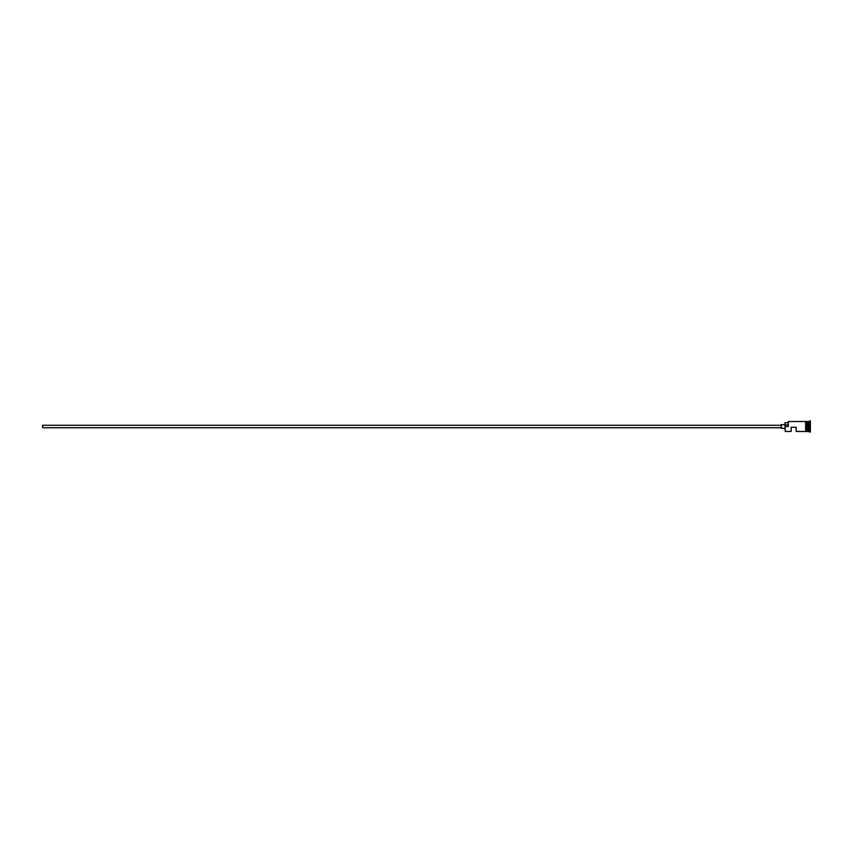 <?xml version="1.0" encoding="UTF-8"?>
<svg xmlns="http://www.w3.org/2000/svg" width="853" height="853" viewBox="0 0 853 853"><rect width="100%" height="100%" fill="white"/><g stroke="black" fill="none" stroke-linecap="round" stroke-linejoin="round"><path stroke-width="1.28" d="M785.229 431.447L784.984 426.351L785.229 431.447L791.168 431.447L791.168 427.246L796.126 427.246L796.126 431.447L805.648 431.511L805.648 426.5L805.648 431.447M781.273 427.737L42.65 427.737L42.65 425.263L781.273 425.263M784.984 428.355L781.273 428.355L781.273 424.645L784.984 424.645M806.266 421.553L806.266 426.5L806.266 421.489L807.631 421.67L807.631 431.33L807.876 421.553L807.876 431.447L810.35 432.066L810.35 420.934L809.732 420.934L809.732 432.066M807.503 421.553L807.503 431.447L806.266 431.447L806.266 426.5L806.266 431.447M807.876 421.553L809.113 421.553L809.113 431.447M785.229 426.5L788.332 426.5L788.332 421.553L788.332 426.5M805.648 426.5L805.648 421.489L788.332 421.553M788.076 422.725L784.984 422.725L784.984 426.351M784.984 424.858L788.076 424.858M805.648 431.511L806.266 431.511M806.266 421.489L805.648 421.489M809.113 421.553L809.732 420.934"/></g></svg>
